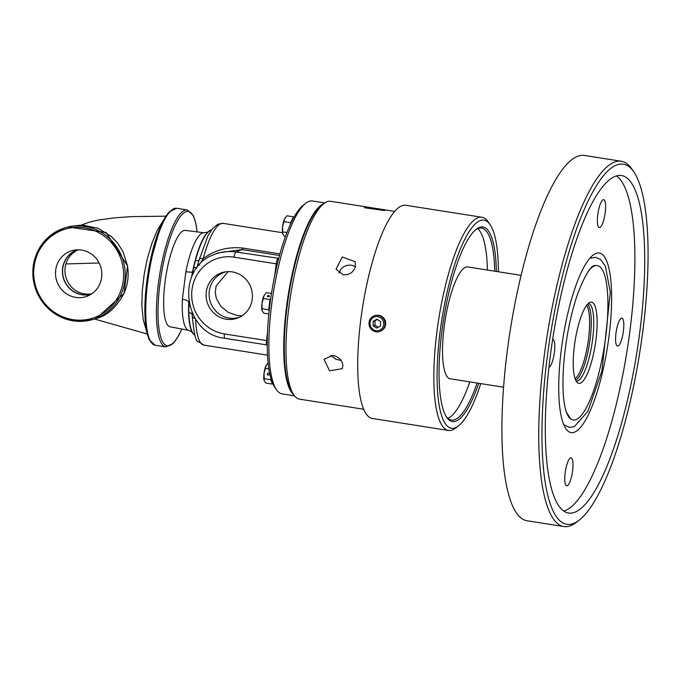 <?xml version="1.0" encoding="UTF-8"?>
<svg xmlns="http://www.w3.org/2000/svg" width="682" height="682" viewBox="0 0 682 682"><rect width="100%" height="100%" fill="white"/><g stroke="black" fill="none" stroke-linecap="round" stroke-linejoin="round"><path stroke-width="1.02" d="M286.184 234.642L286.363 234.156M293.865 217.481L293.601 216.825L286.986 215.785L284.709 218.59L282.553 226.629A9.002 2.242 -81.1 0 1 284.709 218.59A9.002 2.242 -81.1 0 1 285.187 217.788A9.002 2.242 -81.1 0 1 285.221 217.737M282.766 233.943L282.689 233.713A9.002 2.242 -81.1 0 1 282.68 233.696A9.002 2.242 -81.1 0 1 282.553 226.629L282.766 233.943L284.394 236.253L285.519 236.432M293.601 216.825L290.583 222.673L283.968 221.633M290.583 222.673L290.353 224.497M286.977 232.545L282.672 231.871M269.237 374.256A1.023 0.989 72.9 0 1 267.31 374.392A1.023 0.989 72.9 0 1 267.949 373.122A1.023 0.989 72.9 0 1 269.237 374.256M264.224 380.752L264.139 380.522A9.002 2.242 -81.1 0 1 264.13 380.505A9.002 2.242 -81.1 0 1 264.002 373.438L264.224 380.752L265.852 383.062L272.468 384.102L272.749 383.565M268.094 362.909L266.159 365.39L264.002 373.438A9.002 2.242 -81.1 0 1 266.159 365.39A9.002 2.242 -81.1 0 1 266.636 364.597A9.002 2.242 -81.1 0 1 266.679 364.546M268.87 368.979L265.417 368.442M270.907 378.459L270.745 379.721L264.13 378.672M270.745 379.721L272.468 384.102M448.449 430.444L372.312 418.467A107.901 26.913 -81.1 0 1 362.509 307.693A107.901 26.913 -81.1 0 1 405.867 205.291L482.003 217.277A107.901 26.913 98.9 0 0 438.645 319.679A107.901 26.913 98.9 0 0 448.449 430.444A107.901 26.913 98.9 0 0 455.866 427.929L458.568 425.824A105.309 26.266 -81.1 0 1 441.757 320.165A105.309 26.266 -81.1 0 1 490.205 224.787A105.309 26.266 -81.1 0 1 498.38 271.768M363.617 409.234L299.551 399.149A100.135 24.97 -81.1 0 1 293.729 394.818A100.135 24.97 -81.1 0 1 290.447 296.355A100.135 24.97 -81.1 0 1 323.814 203.662A100.135 24.97 -81.1 0 1 330.685 201.318L394.759 211.403M333.004 355.365C338.928 356.899 342.236 360.301 342.918 365.561L342.245 368.672L329.577 370.829L323.984 359.261L333.004 355.365M343.182 274.761L336.021 269.177L342.27 256.995L355.143 261.666L355.382 266.901C353.336 272.459 349.269 275.076 343.182 274.761M377.265 208.666C383.096 209.485 385.492 210.107 384.452 210.533L364.435 207.729L377.265 208.666M323.814 203.662L321.111 205.768A97.543 24.33 98.9 0 0 288.614 296.065A97.543 24.33 98.9 0 0 291.802 391.98L293.729 394.818M469.796 381.894A97.176 24.237 -81.1 0 1 447.878 418.339M477.732 228.615A97.176 24.237 -81.1 0 1 487.408 270.038M475.567 229.834A97.176 24.237 -81.1 0 1 481.569 228.069A97.176 24.237 -81.1 0 1 494.723 271.189M477.119 383.045A97.176 24.237 -81.1 0 1 451.356 420.044A97.176 24.237 -81.1 0 1 446.19 416.514M496.351 271.445A98.464 24.561 98.9 0 0 476.249 229.28A98.464 24.561 98.9 0 0 443.445 320.429A98.464 24.561 98.9 0 0 446.659 417.256A98.464 24.561 98.9 0 0 478.747 383.301M355.45 266.628L351.545 265.162L347.581 265.23L343.822 266.619L340.855 269.16L339.022 273.047M330.821 355.254L335.706 359.201L341.136 360.522M490.205 224.787L488.278 221.948A107.901 26.913 98.9 0 0 482.003 217.277M375.424 315.434L378.953 315.22L381.877 316.312L384.179 318.477L385.526 321.384L385.722 324.589L384.742 327.59L382.73 329.943L380.3 331.256A8.329 8.005 -107.1 0 0 375.424 315.434A8.329 8.005 -107.1 0 0 370.079 327.599A8.329 8.005 -107.1 0 0 380.3 331.256M480.776 383.625A105.309 26.266 -81.1 0 1 458.568 425.824M382.798 320.233A7.118 6.846 72.9 0 1 376.856 330.753A7.118 6.846 72.9 0 1 370.897 319.977A7.118 6.846 72.9 0 1 382.798 320.233M380.573 325.953L376.856 328.085L373.139 325.791L373.131 321.358L376.848 319.219L380.565 321.52L380.573 325.953M377.265 319.474L374.989 320.779L374.998 325.212L378.297 327.258M373.139 325.791L374.998 325.212M373.131 321.358L374.989 320.779M262.076 310.591L262.084 310.608A9.002 2.242 -81.1 0 1 262.076 310.591A9.002 2.242 -81.1 0 1 261.948 303.524A9.002 2.242 -81.1 0 1 264.105 295.485A9.002 2.242 -81.1 0 1 264.582 294.684A9.002 2.242 -81.1 0 1 264.616 294.633M268.844 313.95L263.798 313.157L262.161 310.839L262.067 308.767L268.691 309.807L269.151 310.983M270.805 297.974L269.987 299.568L268.691 309.807M269.987 299.568L263.363 298.528L261.948 303.524L262.067 308.767M271.487 293.482L266.381 292.68L264.105 295.485L263.363 298.528M269.33 296.303A1.023 0.597 178.3 0 1 268.205 296.747A1.023 0.597 178.3 0 1 267.318 296.184A1.023 0.597 178.3 0 1 268.333 295.553A1.023 0.597 178.3 0 1 269.373 296.124A1.023 0.597 178.3 0 1 269.33 296.303M563.724 511.108A170.824 42.608 98.9 0 0 563.929 511.048A170.824 42.608 98.9 0 0 627.338 348.988A170.824 42.608 98.9 0 0 616.477 175.922M609.12 335.356A90.868 22.659 -81.1 0 1 565.77 428.569A90.868 22.659 -81.1 0 1 561.252 350.122A90.868 22.659 -81.1 0 1 593.076 255.102A90.868 22.659 -81.1 0 1 609.12 335.356M552.659 339.397A14.152 3.529 -81.1 0 1 552.872 339.406A14.152 3.529 -81.1 0 1 554.406 352.236A14.152 3.529 -81.1 0 1 548.925 367.325M623.433 330.949A14.152 3.529 -81.1 0 1 617.5 346.081A14.152 3.529 -81.1 0 1 615.974 333.251A14.152 3.529 -81.1 0 1 621.899 318.119A14.152 3.529 -81.1 0 1 623.433 330.949M605.224 212.494A14.152 3.529 -81.1 0 1 599.299 227.626A14.152 3.529 -81.1 0 1 597.764 214.796A14.152 3.529 -81.1 0 1 603.698 199.664A14.152 3.529 -81.1 0 1 605.224 212.494M572.607 470.691A14.152 3.529 -81.1 0 1 566.682 485.823A14.152 3.529 -81.1 0 1 565.148 472.993A14.152 3.529 -81.1 0 1 571.081 457.861A14.152 3.529 -81.1 0 1 572.607 470.691M616.272 175.982A170.824 42.608 -81.1 0 1 621.575 175.538A170.824 42.608 -81.1 0 1 638.633 340.659A170.824 42.608 -81.1 0 1 573.75 512.591A170.824 42.608 -81.1 0 1 568.456 513.034A170.824 42.608 -81.1 0 1 551.397 347.922A170.824 42.608 -81.1 0 1 616.272 175.982M521.142 275.349L467.801 266.952A56.615 14.117 98.9 0 0 444.084 327.479A56.615 14.117 98.9 0 0 450.197 378.808L503.538 387.206M633.97 172.094L632.043 169.255A184.899 46.112 98.9 0 0 621.285 161.25L584.457 155.453A184.899 46.112 98.9 0 0 578.72 155.931A184.899 46.112 98.9 0 0 508.491 342.032A184.899 46.112 98.9 0 0 526.964 520.75L563.792 526.547A184.899 46.112 98.9 0 0 576.495 522.233L579.197 520.127A182.307 45.472 -81.1 0 1 545.532 371.537A182.307 45.472 -81.1 0 1 617.704 164.669A182.307 45.472 -81.1 0 1 633.97 172.094A182.307 45.472 -81.1 0 1 639.929 351.358A182.307 45.472 -81.1 0 1 579.197 520.127M621.285 161.25A184.899 46.112 98.9 0 0 615.556 161.728A184.899 46.112 98.9 0 0 545.327 347.829A184.899 46.112 98.9 0 0 563.792 526.547M588.387 303.422A39.343 9.812 -81.1 0 1 588.413 303.422A39.343 9.812 -81.1 0 1 592.658 339.09A39.343 9.812 -81.1 0 1 576.179 381.153A39.343 9.812 -81.1 0 1 576.154 381.144M574.363 346.081A41.091 10.247 -81.1 0 1 589.998 302.365A41.091 10.247 -81.1 0 1 596.008 339.406A41.091 10.247 -81.1 0 1 577.364 382.645A41.091 10.247 -81.1 0 1 574.363 346.081M587.705 304.078A39.343 9.812 -81.1 0 1 590.177 338.698A39.343 9.812 -81.1 0 1 575.71 380.309M575.096 378.8A38.499 9.599 98.9 0 0 587.91 343.165A38.499 9.599 98.9 0 0 586.665 305.331M566.162 411.74A78.132 19.488 98.9 0 0 569.641 417.981A78.132 19.488 98.9 0 0 605.769 336.397A78.132 19.488 98.9 0 0 593.502 266.364A78.132 19.488 98.9 0 0 588.276 271.223M206.288 291.939A24.015 23.086 72.9 0 1 224.634 271.999A24.015 23.086 72.9 0 1 252.238 299.168A24.015 23.086 72.9 0 1 238.7 317.624A24.015 23.086 72.9 0 1 215.418 314.428A24.015 23.086 72.9 0 1 206.288 291.939M218.035 252.937L242.016 249.586L279.535 255.494M198.905 265.426L203.236 258.614A61.636 15.371 -81.1 0 1 223.142 223.372L217.967 224.139L212.537 228.598L207.984 235.708L199.357 259.382A4.851 1.807 14.9 0 1 203.236 258.614C214.864 249.979 228.112 246.475 242.997 248.095A4.851 1.211 98.9 0 1 242.016 249.586L235.955 252.016A4.851 1.211 98.9 0 0 234.114 257.182L276.201 263.806L274.675 275.903M192.213 315.868A4.851 2.796 -1.5 0 0 192.213 316.013A4.851 2.796 -1.5 0 0 192.213 316.022A4.851 2.796 -1.5 0 0 195.137 318.503M189.775 306.423A4.851 2.251 1.2 0 0 188.752 306.201L188.871 312.561A53.384 13.316 98.9 0 0 194.839 335.092M199.17 260.098A4.851 1.807 14.9 0 1 195.436 260.601L193.654 267.438A53.384 13.316 98.9 0 0 192.75 271.658L194.089 272.084M196.834 267.506A4.851 1.194 12.7 0 1 193.654 267.438M192.75 271.658A38.917 35.779 112.1 0 0 192.512 272.058L191.446 277.404M188.752 301.853A53.384 13.316 98.9 0 0 191.94 331.861A53.384 13.316 98.9 0 0 194.882 335.212M211.437 230.022A53.384 13.316 98.9 0 0 207.609 232.306A53.384 13.316 98.9 0 0 192.512 272.058A10.349 1.645 -168.7 0 1 185.879 271.675L182.401 299.193A49.402 12.319 98.9 0 0 188.837 330.369L192.111 332.16M185.879 271.675A49.402 12.319 98.9 0 1 204.199 232.767L185.299 230.414A48.789 12.165 98.9 0 0 165.794 276.739A48.789 12.165 98.9 0 0 170.133 326.806L188.837 330.369M305.749 203.27L303.217 205.248A95.199 23.742 98.9 0 0 269.884 304.794A95.199 23.742 98.9 0 0 274.616 386.984L276.415 389.635A97.628 24.347 -81.1 0 1 271.564 305.357A97.628 24.347 -81.1 0 1 305.749 203.27A97.628 24.347 -81.1 0 1 312.458 200.994L324.811 202.938M294.454 395.816L282.101 393.864A97.628 24.347 -81.1 0 1 276.415 389.635M323.592 203.824A97.628 24.347 98.9 0 0 286.423 307.693A97.628 24.347 98.9 0 0 293.567 394.588M239.97 317.019A23.7 22.779 72.9 0 1 238.939 317.369A23.7 22.779 72.9 0 1 210.192 301.435A23.7 22.779 72.9 0 1 224.975 272.075A23.7 22.779 72.9 0 1 226.023 271.786M228.138 271.624L216.1 285.963L215.265 292.621L216.339 298.511L220.977 306.508L228.368 312.424L237.285 315.519L242.093 315.775M163.501 220.15L157.201 230.388L151.856 243.363L147.295 258.793L144.217 274.155L142.24 291.035L141.882 306.013L143.194 319.628L146.298 330.241M101.644 277.352A24.015 23.086 72.9 0 1 88.106 295.809A24.015 23.086 72.9 0 1 64.824 292.612A24.015 23.086 72.9 0 1 55.694 270.123A24.015 23.086 72.9 0 1 74.04 250.183A24.015 23.086 72.9 0 1 101.644 277.352M96.171 318.451L93.119 319.389C65.975 324.947 46.683 314.496 35.234 288.034C29.309 258.052 39.198 238.001 64.901 227.882A47.885 46.026 -107.1 0 0 35.021 287.199A47.885 46.026 -107.1 0 0 93.119 319.389A47.885 46.026 -107.1 0 0 124.815 280.848A47.885 46.026 -107.1 0 0 64.901 227.882L67.868 226.961L106.06 232.477L127.491 265.81L122.999 251.624L117.56 243.005L111.405 236.492L98.08 228.291L82.317 225L69.811 226.415M124.005 293.43L96.264 318.417C106.895 316.022 116.153 307.684 124.047 293.396L124.005 293.43A47.885 46.026 72.9 0 0 127.756 279.935A47.885 46.026 72.9 0 0 127.491 265.81M124.047 293.337L127.543 265.792M78.277 249.8A23.111 22.216 -107.1 0 0 65.122 267.617A23.111 22.216 -107.1 0 0 91.823 293.737M77.288 249.817A23.282 22.378 -107.1 0 0 62.608 268.316A23.282 22.378 -107.1 0 0 90.996 294.283M91.482 293.976A23.111 22.216 72.9 0 1 62.77 268.341A23.111 22.216 72.9 0 1 77.859 249.8M267.463 332.952L266.509 340.557L224.412 333.933A38.951 37.442 72.9 0 1 192 289.688A38.951 37.442 72.9 0 1 234.114 257.182M267.25 340.676A4.851 0.571 -172.8 0 0 266.509 340.557A4.851 1.211 98.9 0 0 267.029 344.956A4.851 1.211 98.9 0 0 267.148 344.947M225.051 338.323A4.851 1.211 -81.1 0 1 224.941 338.332A4.851 1.211 -81.1 0 1 224.412 333.933M278.767 258.35L235.955 252.016A43.801 42.105 -107.1 0 0 213.978 254.625L218.061 252.928M278.682 258.7A4.851 4.646 -111.9 0 1 278.051 258.64A4.851 1.211 98.9 0 0 276.201 263.806A4.851 0.571 7.2 0 1 277.344 264.002M279.97 253.909L242.997 248.095M267.497 355.134L203.978 345.135A61.636 15.371 -81.1 0 1 195.674 319.338M188.871 302.544A53.384 13.316 98.9 0 0 188.752 306.201M192.162 314.479A4.851 2.796 -1.5 0 0 188.871 312.561M211.36 230.124A53.384 13.316 98.9 0 0 195.436 260.601M188.735 301.776A10.349 3.981 2.8 0 0 182.401 299.193M197.124 231.889L196.049 224.293L193.415 215.648L187.354 209.962A69.317 17.289 98.9 0 0 159.494 275.741A69.317 17.289 98.9 0 0 165.794 346.908L173.322 343.353L178.479 335.936L181.83 329.039M181.744 329.022A68.021 16.965 -81.1 0 1 158.454 323.907A68.021 16.965 -81.1 0 1 173.296 229.595A68.021 16.965 -81.1 0 1 197.038 231.88M171.233 210.465A68.021 16.965 98.9 0 0 147.9 273.917A68.021 16.965 98.9 0 0 150.611 341.469M165.794 346.908L155.121 345.228A69.317 17.289 -81.1 0 1 148.821 274.062A69.317 17.289 -81.1 0 1 176.672 208.274L187.354 209.962M123.237 280.754A46.589 44.782 72.9 0 1 51.363 309.986A46.589 44.782 72.9 0 1 61.406 230.482A46.589 44.782 72.9 0 1 123.237 280.754M99.129 262.988L65.89 263.943M594.593 265.869L594.474 265.835C596.247 265.989 590.586 259.757 577.057 295.545C570.305 316.107 565.872 338.681 563.758 363.284C562.164 385.142 562.974 401.348 566.205 411.894L570.527 418.791M563.682 424.596L569.12 427.307L574.312 426.676L587.893 411.323L601.95 370.863L610.322 292.339L605.42 266.261L600.689 259.578L595.932 257.336L589.862 258.239M213.978 254.625C174.711 268.367 183.407 334.24 224.941 338.332L267.225 344.99M199.357 259.399L196.518 268.384M203.978 345.135L198.07 341.503C196.058 342.5 194.106 334.01 192.213 316.022M192.051 312.748L192.222 316.013M204.199 232.767L207.865 232.068M155.121 345.228L149.051 339.534L146.417 330.889L144.891 304.121L148.778 268.418L160.449 226.603L169.162 211.821L176.672 208.274M165.82 216.185L131.976 216.595L114.371 217.873L98.157 220.047L88.703 222.341L81.712 224.983M147.107 333.958L94.389 318.997M282.459 232.707L223.142 223.372"/></g></svg>
